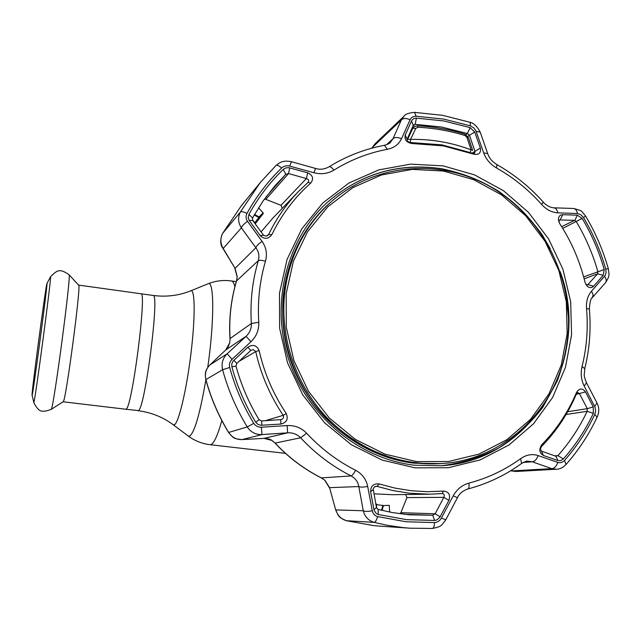 <?xml version="1.0" encoding="UTF-8"?>
<svg xmlns="http://www.w3.org/2000/svg" width="641" height="641" viewBox="0 0 641 641"><rect width="100%" height="100%" fill="white"/><g stroke="black" fill="none" stroke-linecap="round" stroke-linejoin="round"><path stroke-width="0.96" d="M126.109 409.118C131.974 408.333 147.005 292.248 141.068 293.778L141.068 293.778C147.005 292.248 131.974 408.333 126.109 409.118L125.684 409.23L126.109 409.118M78.603 285.077L78.707 285.197C81.151 285.509 65.927 400.609 63.307 401.635L51.176 409.407M46.745 284.179L46.961 283.522C48.027 281.736 33.18 393.646 32.146 395.112L32.05 395.201C31.441 393.758 44.894 292.168 46.745 284.179M289.724 167.862L288.522 173.583L285.79 174.312L275.125 185.553L262.986 201.114L252.498 218.02L252.778 220.536L249.133 220.368L248.235 217.628L248.956 214.358C258.283 197.476 269.725 182.485 283.274 169.384L285.782 167.918L288.738 167.67L307.704 172.806C312.896 175.265 313.914 178.679 310.773 183.054C294.548 197.436 281.551 214.655 271.792 234.718C268.242 239.197 264.372 239.486 260.19 235.584L249.405 220.776M264.292 199.263L265.47 199.223L280.99 205.32L282.288 208.325M247.827 347.238C252.85 344.081 256.608 345.17 259.108 350.507C264.26 373.222 273.322 394.255 286.303 413.605C288.458 419.086 286.671 422.571 280.934 424.046L260.767 425.279L257.866 424.334L255.695 422.171C245.158 404.856 237.218 386.419 231.866 366.868L231.786 363.808L233.092 361.043L247.827 347.238L250.831 350.419L236.841 363.351L235.968 366.075C241.16 385.049 248.868 402.933 259.092 419.743L261.68 420.977L261.8 425.287M474.749 132.078L480.341 148.007C481.143 153.007 478.963 155.066 473.819 154.193L443.348 145.876L411.971 143.52C406.514 142.566 404.263 139.714 405.232 134.955L411.907 120.196L413.798 118.601L415.945 118.088L443.596 120.909L470.149 127.607L474.749 132.078L469.412 135.219L467.377 133.512L441.545 127.03L415.12 124.314L413.269 125.348L411.506 120.917M480.389 132.631L480.213 132.126L476.119 131.365L473.923 127.984L470.43 125.844L443.612 119.074L416.161 116.213C413.261 116.237 411.234 117.399 410.088 119.707L401.538 138.696C398.838 144.337 394.095 147.871 387.308 149.313C368.327 152.895 350.539 159.825 333.953 170.105C327.831 173.719 321.157 174.6 313.93 172.741L289.644 166.091C286.575 165.354 283.923 165.987 281.679 167.974C267.986 181.203 256.424 196.338 246.993 213.389C245.631 216.137 245.815 218.789 247.538 221.329L262.065 241.385C266.271 247.45 267.417 254.052 265.494 261.191C259.685 280.918 257.45 301.278 258.78 322.271C259.084 329.891 256.488 336.357 250.992 341.677L232.066 359.329C229.766 361.612 228.981 364.328 229.694 367.469C235.103 387.22 243.131 405.841 253.772 423.34C255.575 426.017 258.091 427.307 261.32 427.202L287.144 425.568C294.828 425.239 301.318 427.795 306.606 433.236C320.949 448.62 337.286 460.983 355.619 470.31C362.157 473.851 366.179 479.22 367.678 486.415L372.277 510.757C372.95 513.762 374.753 515.717 377.677 516.606L406.049 521.758L434.526 522.599C437.531 522.327 439.806 520.829 441.369 518.104L445.791 519.779M406.41 519.627L378.326 514.515L376.155 513.441L374.072 510.252L370.602 491.767C370.642 486.03 373.511 483.418 379.2 483.923L395.12 488.138L411.258 490.742L427.451 491.719L443.548 491.078C448.884 491.807 450.663 494.892 448.892 500.349L439.878 517.263L436.946 519.883L434.598 520.468L406.41 519.627M442.282 168.847C399.063 162.293 360.731 173.471 327.303 202.388C286.455 239.526 270.173 303.449 288.867 359.93C307.528 416.402 359.168 458.948 414.783 465.238L441.409 465.735C461.72 463.114 480.854 457.177 498.818 447.931C515.741 436.962 530.363 423.469 542.695 407.46L557.237 381.002C564.248 361.869 568.126 342.006 568.871 321.421L565.61 290.806C560.53 270.702 552.574 251.817 541.749 234.133C529.45 217.475 514.979 203.117 498.353 191.058C480.766 180.578 462.073 173.174 442.282 168.847M413.269 125.348L407.083 139.353L407.692 141.421L410.248 142.494L441.945 144.882L472.729 153.279L474.661 153.183L474.909 151.092L469.412 135.219L467.866 136.421M405.585 494.532L406.963 497.584L400.873 512.688L435.151 513.778L443.82 497.36C444.742 495.397 444.325 494.123 442.57 493.562L429.662 494.203L409.479 493.233L393.173 490.605L376.596 486.255L374.248 487.056L373.198 488.907L376.459 507.496L378.094 509.427L392.268 512.552L409.415 514.803L432.747 515.26L435.151 513.778L440.135 516.822M261.68 420.977L281.319 419.575C283.402 418.653 284.027 417.243 283.202 415.336C270.085 395.785 260.927 374.536 255.719 351.58L253.211 349.585L250.831 350.419M567.686 411.722L587.3 408.662L579.52 393.75L577.821 392.5L576.435 393.838C568.062 413.741 556.372 431.345 541.365 446.649L540.395 449.213L541.477 451.112L555.907 456.248L557.934 455.615C569.761 442.274 579.496 427.507 587.14 411.314L587.3 408.662L593.245 406.931L593.342 413.349C585.497 430.007 575.498 445.207 563.351 458.948L560.771 460.631L557.926 460.567L555.907 456.248M574.881 220.432L577.277 215.184L582.188 218.429C591.747 234.518 599.095 251.552 604.231 269.541L603.213 275.35L597.596 273.771L597.821 271.48C592.829 253.98 585.682 237.41 576.387 221.77L574.881 220.432M258.531 207.804L263.147 212.86L259.012 216.922L254.501 214.463M252.778 220.536L263.547 235.215L260.19 235.584M263.547 235.215L266.119 236.168L268.571 234.59C276.399 218.469 286.375 204.102 298.498 191.491L308.129 182.276C309.178 180.562 308.609 179.32 306.406 178.551L288.522 173.583L265.831 199.367M307.704 172.806L306.406 178.551L280.99 205.32M603.213 275.35L593.59 286.247L587.957 284.564L597.596 273.771L584.151 278.867M585.682 284.195L587.42 284.973L587.957 284.564L586.763 284.997M593.59 286.247C591.771 288.025 589.72 288.089 587.436 286.423L585.049 282.465C579.985 261.336 571.508 241.673 559.617 223.485L558.383 219.046C558.736 216.233 560.194 214.783 562.742 214.687L577.277 215.184M561.652 226.658L574.568 220.352L560.098 219.943L562.742 214.687M558.952 220.512L560.098 219.943L559.425 220.047L558.8 221.85M576.211 394.359L585.489 391.915L593.245 406.931M557.926 460.567L543.4 455.479C539.273 452.907 538.744 449.309 541.797 444.686C556.66 429.542 568.23 412.115 576.515 392.412C579.424 388.069 582.413 387.909 585.489 391.915M543.4 455.479L541.477 451.112M298.498 191.491L272.729 218.244L261.087 231.858M261.32 427.202L262.009 434.582C255.687 434.766 250.775 432.218 247.258 426.954C236.353 409.03 228.132 389.96 222.595 369.729C221.177 363.575 222.707 358.255 227.178 353.776L246.032 336.357C249.742 332.879 251.52 328.601 251.368 323.513C250.006 301.895 252.322 280.934 258.323 260.631C259.565 255.871 258.748 251.576 255.863 247.738L241.369 227.875C238.043 222.667 237.723 217.363 240.415 211.963L222.571 233.476L241.104 206.057L222.627 233.396C220.111 238.396 220.304 243.428 223.196 248.476L222.924 248.396C220.087 244.55 219.975 239.582 222.571 233.476L222.547 233.548M247.538 221.329C243.933 223.877 241.873 226.065 241.369 227.875L223.196 248.476L235.063 268.355L222.964 248.452M262.065 241.385C258.499 243.917 256.432 246.032 255.863 247.738L235.063 268.355L237.226 276.776L236.497 280.99M237.226 276.776L236.473 281.062C230.936 299.7 228.781 318.889 229.999 338.64M265.494 261.191C261.68 260.214 259.293 260.03 258.323 260.631L236.585 280.878C231.032 299.515 228.869 318.729 230.095 338.528L229.694 342.887C228.068 347.422 226.77 349.754 225.816 349.882M229.815 342.647L225.744 349.954M250.992 341.677L246.032 336.357L225.864 349.842L209.759 365.09M233.789 360.29L236.841 363.351M280.686 419.687L280.934 424.046M232.066 359.329L227.178 353.776L209.887 364.969C205.905 369 204.575 373.863 205.889 379.568C210.993 398.277 218.597 415.913 228.685 432.467C231.914 437.33 236.369 439.71 242.042 439.59L241.865 439.606M367.678 486.415C363.383 487.264 360.426 487.312 358.8 486.559C358.007 481.856 355.443 478.306 351.108 475.918C332.222 466.327 315.388 453.62 300.613 437.779C297.047 434.181 292.721 432.539 287.617 432.835L262.009 434.582L242.042 439.59L263.852 438.388M287.144 425.568L287.617 432.835L264.02 438.372L271.712 440.367C270.55 439.229 267.954 438.564 263.916 438.388L241.937 439.606C233.677 438.628 233.885 438.628 228.581 432.483M271.96 440.447L275.149 443.075L271.792 440.415M306.606 433.236L300.613 437.779L275.149 443.075C288.706 457.562 304.163 469.188 321.518 477.962L324.947 480.309L321.381 477.946M324.947 480.309L329.578 487.665L335.74 510.124M434.526 522.599C434.334 526.197 433.669 528.144 432.531 528.448L410.024 528.208L402.308 527.519L386.932 525.227L374.208 522.375C368.439 520.636 364.801 516.766 363.279 510.749L358.8 486.559L329.578 487.665L335.756 510.196C339.193 517.479 338.712 517.215 346.356 520.7L346.284 520.668M370.602 491.767L373.182 489.588M373.967 509.771L376.459 507.496M406.963 497.584L443.82 497.36L448.892 500.349M373.959 493.826L392.516 494.708L429.662 494.203M400.873 512.688L400.088 513.778M372.277 510.757C367.95 511.622 364.953 511.622 363.279 510.749L335.884 509.94C337.559 515.5 341.076 519.098 346.46 520.716L373.487 525.58L379.784 526.125L373.463 525.58L346.388 520.708M510.797 470.702L511.598 470.927L510.733 470.734M516.165 471.472L556.324 469.236L551.781 468.635L511.598 470.927L516.165 471.472L511.462 470.943M407.083 139.353L405.232 134.955M480.341 148.007L472.209 153.087M371.868 148.167L372.221 147.598L371.932 148.151M374.937 143.937L372.221 147.598L401.426 119.851L404.078 116.157L374.929 143.937L372.117 147.686M441.369 518.104L453.211 495.87C456.857 489.315 462.081 485.069 468.875 483.13C487.753 478.138 505.004 469.973 520.652 458.635C526.389 454.685 532.222 453.668 538.144 455.591C536.629 459.533 534.658 461.6 532.222 461.784L527.695 461.159C526.806 460.935 524.771 461.712 521.582 463.483L521.389 463.627M384.191 145.355L384.432 145.315C388.005 144.225 389.976 143.272 390.353 142.438L392.973 138.752C394.776 137.11 397.628 137.086 401.538 138.696M573.182 208.453L573.743 208.477C575.626 208.878 576.868 210.569 577.461 213.533L557.766 212.828C551.829 212.483 546.452 209.695 541.637 204.463C528.521 189.728 513.457 177.549 496.438 167.934C490.301 164.32 486.054 159.313 483.691 152.911L476.119 131.365M538.144 455.591L557.83 462.425C560.298 463.171 562.542 462.506 564.545 460.414C576.804 446.537 586.892 431.185 594.808 414.358L595.641 410.937L595.144 407.468L584.231 386.114C581.195 379.961 580.466 373.431 582.06 366.532C586.747 347.558 588.238 328.248 586.531 308.601C586.042 301.47 587.709 295.645 591.531 291.134L605.12 275.558L606.09 272.577L605.777 269.164C600.593 251 593.181 233.805 583.534 217.563L580.81 214.671L577.461 213.533M553.592 207.812L554.144 207.828C555.963 208.221 557.173 209.887 557.766 212.828M487.841 154.056L487.681 153.584L483.691 152.911M469.861 122.223L470.149 122.311C473.883 123.208 477.241 126.485 480.213 132.126L487.681 153.584C489.748 159.641 493.474 162.389 497.007 164.673L496.438 167.934M386.467 144.754L392.973 138.752L401.426 119.851C403.285 118.112 406.17 118.072 410.088 119.707M315.548 168.439L313.93 172.741M291.471 161.732L289.644 166.091M453.211 495.87L457.458 497.664M557.83 462.425C556.332 466.4 554.313 468.467 551.781 468.635L532.222 461.784L523.312 462.425M594.696 406.426L596.963 402.933L596.715 402.46M584.231 386.114L586.483 382.765L586.251 382.324M591.531 291.134L593.189 294.948L592.308 297.624M604.535 276.343C606.29 278.819 606.666 280.886 605.665 282.537L605.296 282.953M414.807 465.238L441.409 465.735M327.255 202.436C360.667 173.559 398.958 162.397 442.146 168.952C489.836 178.454 525.852 204.984 550.178 248.548M560.154 271.56C592.436 357.341 532.847 460.623 441.345 465.743M376.628 508.177L376.419 503.962L375.826 504.002M376.451 504.587L383.422 505.573L389.207 505.34L389.712 512.071M255.134 222.844L259.116 217.603L263.251 213.549L255.19 223.821M254.942 223.485L255.366 223.092L252.45 220.055M254.189 214.999L258.844 217.531L254.95 222.659M470.149 152.334L471.095 149.882L472.537 150.01L472.465 150.419L472.281 149.858M410.392 142.494L410.569 139.401C431.385 138.993 451.56 142.486 471.095 149.882L466.944 137.374L468.443 137.655M412.884 128.224L407.668 139.201L410.569 139.401L415.793 128.408L412.884 128.224L413.974 126.838L417.307 125.772L413.974 126.838M466.944 137.374L465.062 135.531C449.645 130.812 433.909 128.048 417.852 127.247L415.793 128.408M284.628 293.602C289.139 256.857 304.339 226.537 330.211 202.628C373.807 163.327 439.742 157.87 490.437 186.747C541.188 215.64 572.653 275.478 568.094 334.001C563.864 400.697 510.084 458.724 443.219 463.451C398.678 465.999 359.713 450.567 326.325 417.139C295.669 384.416 279.965 337.759 284.628 293.602M567.173 333.729L566.323 301.743L558.832 270.478L545.082 241.377L525.7 215.777L501.55 194.88L473.715 179.704L443.476 171.035L412.235 169.384L381.515 174.961L352.846 187.621L327.727 206.859L307.528 231.81L293.386 261.248L286.158 293.674L286.311 327.375L293.89 360.53L308.513 391.33L329.378 418.092L355.322 439.389L384.904 454.124L416.514 461.6L448.452 461.536L479.083 454.06L506.871 439.71L530.516 419.31L548.92 393.959L561.308 364.961L567.173 333.729M188.334 436.104C194.768 440.84 201.963 443.7 209.936 444.686L210.729 444.646C213.918 443.644 217.62 435.616 221.834 420.56M234.886 286.759C234.061 283.37 233.02 281.447 231.746 281.014L231.105 280.918M173.334 424.839L187.965 435.824L189.464 436.209C194.423 433.004 199.888 414.214 205.857 379.833M207.74 367.493C214.374 321.71 214.23 280.397 208.229 283.731L207.908 283.867M137.999 410.697C151.164 412.403 162.846 417.043 173.03 424.614L174.24 424.855C178.51 423.493 186.339 391.058 190.818 354.593C195.353 318.112 195.144 289.067 190.866 290.782L190.609 290.894M125.788 409.246L138.344 410.577C144.826 409.871 159.777 294.027 153.231 295.469L152.975 295.437M68.996 274.677L69.092 274.781C71.375 274.372 53.588 408.67 51.264 409.287L51.144 409.431C40.912 413.02 38.724 411.634 33.749 402.588M50.423 276.96L50.471 276.872C52.346 271.071 35.151 401.074 33.853 402.444L32.082 395.265M265.743 197.26L285.79 174.312L283.274 169.384M415.104 467.834L382.228 460.094L351.444 444.798L324.434 422.659L302.72 394.824L287.505 362.782L279.628 328.288L279.492 293.225L287.032 259.501L301.767 228.901L322.808 202.981L348.944 183.014L378.759 169.889L410.697 164.128L443.147 165.875L474.556 174.905L503.441 190.681L528.513 212.387L548.632 238.965L562.902 269.172L570.674 301.623L571.572 334.834L565.498 367.269L552.662 397.396L533.56 423.749L509.018 444.974L480.149 459.926L448.315 467.73L415.104 467.834M414.214 112.343L442.675 115.34L470.149 122.311L470.43 125.844M412.788 126.429L415.12 124.314L416.41 118.088M442.106 493.554L443.548 491.078M252.498 218.02L248.956 214.358M267.337 235.816L268.571 234.59L271.792 234.718M310.773 183.054L307.992 182.405M562.726 228.38L582.188 218.429M604.231 269.541L583.639 276.912M576.435 393.838L576.515 392.412M541.797 444.686L541.365 446.649M563.351 458.948L557.934 455.615L554.826 455.863M566.075 414.503L587.14 411.314L593.342 413.349M258.78 322.271L251.368 323.513L230.095 338.528L229.718 342.791M265.222 420.736L283.202 415.336L286.303 413.605M259.108 350.507L255.719 351.58L239.061 361.3M231.866 366.868L235.968 366.075M259.092 419.743L255.695 422.171M253.772 423.34L247.258 426.954L228.573 432.467C218.493 415.929 210.913 398.333 205.809 379.656L222.595 369.729L229.694 367.469M355.619 470.31C353.712 473.755 352.213 475.622 351.108 475.918L321.309 477.906C303.962 469.132 288.522 457.522 274.997 443.067M379.2 483.923L377.084 486.351L375.314 486.415M378.326 514.515L378.094 509.427M403.758 514.242L432.747 515.26L434.598 520.468M377.677 516.606C376.475 520.268 375.314 522.191 374.208 522.375L346.356 520.7M410.248 142.494L411.971 143.52M473.819 154.193L472.729 153.279M470.149 127.607L467.377 133.512L465.975 134.61M246.993 213.389C243.5 211.746 241.312 211.274 240.415 211.963L260.262 182.565L276.063 165.418C277.064 164.801 278.939 165.65 281.679 167.974M583.534 217.563L585.602 216.017M543.264 202.091L541.637 204.463M496.775 164.537L497.007 164.673C514.467 174.568 529.915 187.076 543.36 202.203C543.848 203.229 549.169 207.812 554.144 207.828L573.743 208.477C583.727 211.458 580.081 209.839 585.634 216.065C595.465 232.627 603.021 250.158 608.309 268.667L608.325 268.731M404.078 116.157C405.152 114.194 408.629 112.928 414.511 112.359L416.161 116.213M329.025 166.828L329.113 166.772C346.308 156.14 364.753 148.992 384.432 145.315L387.308 149.313M241.104 206.057L260.262 182.565L276.063 165.418C278.595 163.607 281.96 159.713 291.383 161.708L315.492 168.423C319.963 169.881 324.506 169.336 329.113 166.772C330.227 166.38 331.838 167.485 333.953 170.105M468.875 483.13C469.332 486.471 469.036 488.41 467.978 488.947L467.738 488.987M520.652 458.635L521.582 463.483C505.388 475.261 487.521 483.747 467.978 488.947C462.802 490.702 459.293 493.626 457.434 497.712L445.751 519.851C440.712 526.517 441.256 526.493 432.531 528.448L410.024 528.208L379.784 526.125M564.545 460.414L566.019 464.493M594.808 414.358L597.059 417.267M582.06 366.532L584.76 368.623M586.531 308.601L589.375 309.05M605.777 269.164L608.309 268.667C609.254 275.678 609.775 275.678 605.665 282.537L592.677 297.208C590.898 297.977 589.792 301.871 589.359 308.898C591.13 329.057 589.616 348.88 584.824 368.367L584.247 374.809C584.031 375.81 584.776 378.462 586.483 382.765L596.963 402.933C599.287 407.516 599.359 412.203 597.188 416.995C589.095 434.253 578.775 450.014 566.211 464.276C563.199 467.569 559.897 469.22 556.316 469.236M328.777 203.926C288.186 240.391 271.88 303.417 290.133 359.128C308.361 414.847 359.216 456.929 414.166 463.179L441.296 463.611M382.861 505.276L381.539 510.292M382.14 510.436L383.422 505.573M417.852 127.247L417.307 125.772C433.524 126.589 449.405 129.394 464.957 134.161L464.869 134.129M465.062 135.531L464.957 134.161L468.395 137.519L472.537 150.01M441.465 463.595C397.051 466.135 358.223 450.759 324.979 417.475C294.451 384.896 278.811 338.456 283.458 294.475C287.961 257.866 303.105 227.651 328.897 203.814C303.121 227.635 287.977 257.842 283.482 294.435C278.827 338.416 294.467 384.88 325.003 417.475C358.263 450.767 397.075 466.135 441.465 463.595L443.219 463.451M236.297 281.663L231.746 281.014C223.637 279.837 215.801 280.742 208.229 283.731L190.866 290.782C178.991 295.597 166.444 297.16 153.231 295.469L78.651 285.109M285.453 453.355L210.144 444.71M78.707 285.197L69.092 274.781C60.15 268.595 57.61 269.476 50.471 276.872L46.937 283.498M63.163 401.787L125.684 409.23M586.251 284.756L587.436 286.423M558.383 219.046L558.784 221.049M540.427 448.572L540.395 449.213M234.822 268.331L237.13 276.872M209.831 365.009L225.792 349.906M205.809 379.632C205.328 374.825 204.038 371.339 209.807 365.041M324.811 480.317L329.434 487.857M407.692 141.421L408.253 141.893M330.211 202.628L328.897 203.814"/></g></svg>
